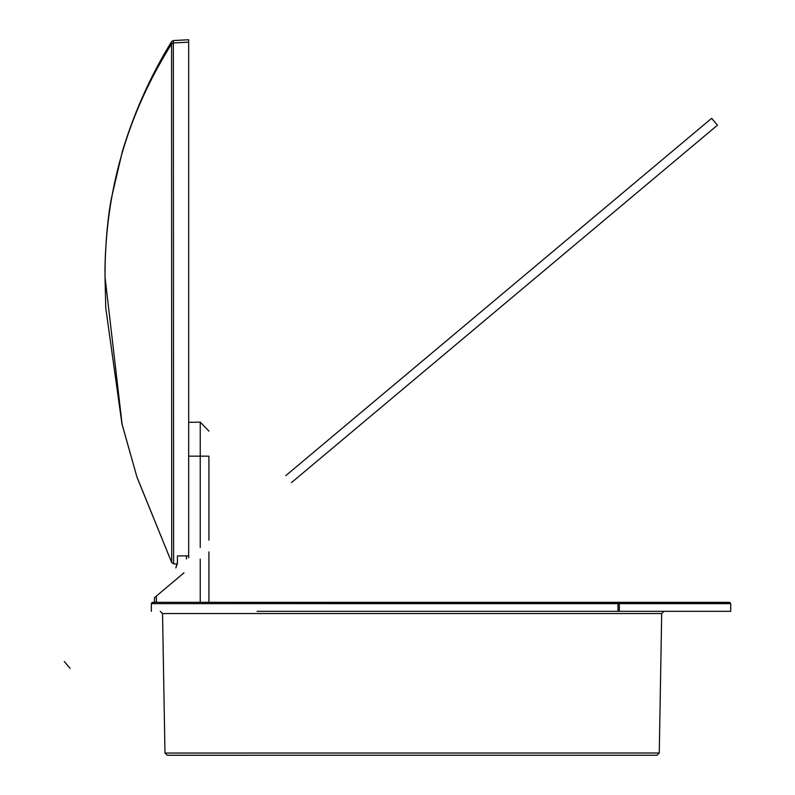 <?xml version="1.0" encoding="UTF-8"?>
<svg xmlns="http://www.w3.org/2000/svg" width="795" height="795" viewBox="0 0 795 795"><rect width="100%" height="100%" fill="white"/><g stroke="black" fill="none" stroke-linecap="round" stroke-linejoin="round"><path stroke-width="1.19" d="M236.503 602.332L616.95 602.332L208.916 602.332L208.916 551.899M721.482 602.332L156.406 602.332M282.414 603.653L730.704 603.653L730.704 611.325L724.364 611.325M257.073 611.325L617.983 611.325L617.983 603.653L151.358 603.653L152.7 602.332L171.531 602.332M412.118 753.024L659.264 753.004L657.018 755.25L167.228 755.25L164.972 753.044L412.118 753.024M543.651 611.325L663.944 611.325L661.698 613.541L162.538 613.541L160.292 611.325M617.983 611.325L730.684 611.325M619.335 611.325L619.335 603.653L730.704 603.653M509.694 602.332L224.786 602.332M183.993 572.798L156.377 596.061L156.377 602.332L730.297 602.719M208.916 431.119L200.231 422.125L200.231 456.161L208.916 456.161C208.916 423.864 208.916 423.864 208.916 456.161L208.916 540.153M200.231 602.332L200.231 559.183M200.231 547.437L200.231 456.161L188.673 456.161M156.377 596.061L154.469 597.661L156.377 596.061M186.428 556.053L186.428 559.024L186.428 556.053M285.783 475.649L711.654 118.296L717.438 125.193L291.556 482.545M173.608 563.844L177.275 564.033L176.291 566.756M175.834 567.908L177.424 562.373L177.424 555.924L188.673 555.894L188.673 39.75L173.38 40.555L171.581 41.608C150.394 76.141 133.948 112.9 122.241 151.905L111.449 198.124C106.073 224.886 104.682 265.987 105.02 272.496C105.487 189.925 127.667 113.765 171.561 44.023L171.581 41.608M188.673 557.832L188.673 555.894M177.275 564.013L173.608 563.814L171.71 562.572L136.889 476.841L122.142 424.619L105.02 276.988L105.02 272.496M137.108 477.507L171.71 562.582L171.561 44.023L173.35 42.97L173.38 40.535M177.275 564.033L177.424 562.373M617.983 603.653L616.95 602.332L617.983 603.653M173.608 563.814L173.35 42.97L188.673 42.165M729.353 602.332L283.199 602.332M152.7 602.332L154.469 602.332L151.766 602.709M151.358 603.653L151.358 611.325M164.972 753.044L162.538 613.541M661.698 613.541L659.264 753.004M154.469 602.332L154.469 597.661M200.231 422.125L188.673 422.324M64.296 661.5L70.079 668.386M105.02 276.988L105.755 307.933L121.903 423.606L136.889 476.841"/></g></svg>
